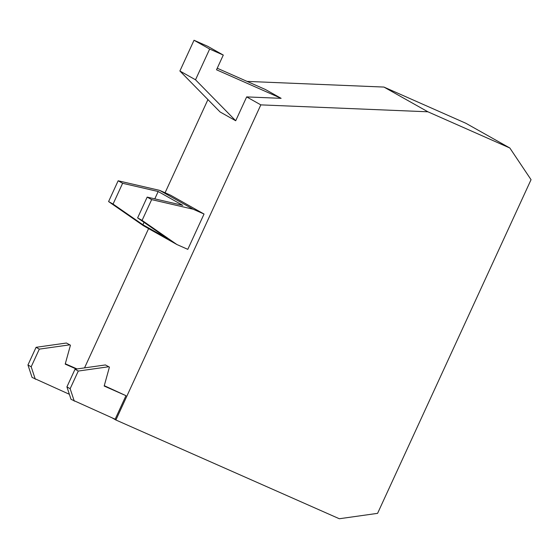 <?xml version="1.0" encoding="UTF-8"?>
<svg xmlns="http://www.w3.org/2000/svg" width="559" height="559" viewBox="0 0 559 559"><rect width="100%" height="100%" fill="white"/><g stroke="black" fill="none" stroke-linecap="round" stroke-linejoin="round"><path stroke-width="0.84" d="M154.801 198.871L158.183 191.513L182.744 205.335L147.178 197.103L137.619 217.891L167.455 238.567L142.894 224.753L144.012 222.321M142.894 224.753L113.058 204.077L122.617 183.289L158.183 191.513M122.617 183.289L118.152 180.781L159.643 190.374L193.141 209.213L151.65 199.619L147.178 197.103M137.619 217.891L142.084 220.4L176.896 244.528L143.397 225.689L108.586 201.561L118.152 180.781M108.586 201.561L113.058 204.077M142.084 220.4L151.65 199.619M109.417 367.102L105.406 364.943L109.417 367.102L104.177 386.038L125.978 395.674L115.147 419.215L71.035 399.329L66.919 386.884L70.154 388.708L78.281 371.05L75.039 369.226L66.919 386.884M105.406 364.943L75.039 369.226M108.649 366.767L78.281 371.05M70.154 388.708L74.27 401.145M69.365 394.284L32.066 377.409L27.95 364.971L31.185 366.788L39.312 349.13L36.069 347.314L66.437 343.023L70.448 345.189L66.437 343.023M27.95 364.971L36.069 347.314M39.312 349.13L69.679 344.847M70.448 345.189L65.207 364.119L76.352 369.045M35.301 379.233L31.185 366.788M195.517 79.79L235.702 120.751L220.071 111.961L179.886 71L195.517 79.79L209.66 49.045L223.286 55.068L207.655 46.271L194.029 40.255L209.66 49.045M179.886 71L194.029 40.255M217.234 68.219L265.49 89.538L281.121 98.335L216.515 69.784L223.286 55.068M193.141 209.213L204.042 214.034L170.544 195.189L159.643 190.374M204.042 214.034L187.796 249.349L176.896 244.528M125.978 395.674L104.274 385.689M65.305 363.769L77.016 368.947M281.121 98.335L246.666 96.903L235.702 120.751M112.073 417.852L115.888 419.998L339.32 518.745L377.584 513.351L531.05 179.684L509.843 148.009L465.885 123.28L383.935 87.064L427.901 111.793L260.829 104.875L246.666 96.903M207.934 99.586L165.073 192.771M148.589 228.61L84.528 367.892M115.888 419.998L260.829 104.875M247.064 81.397L383.935 87.064M427.901 111.793L509.843 148.009"/></g></svg>

